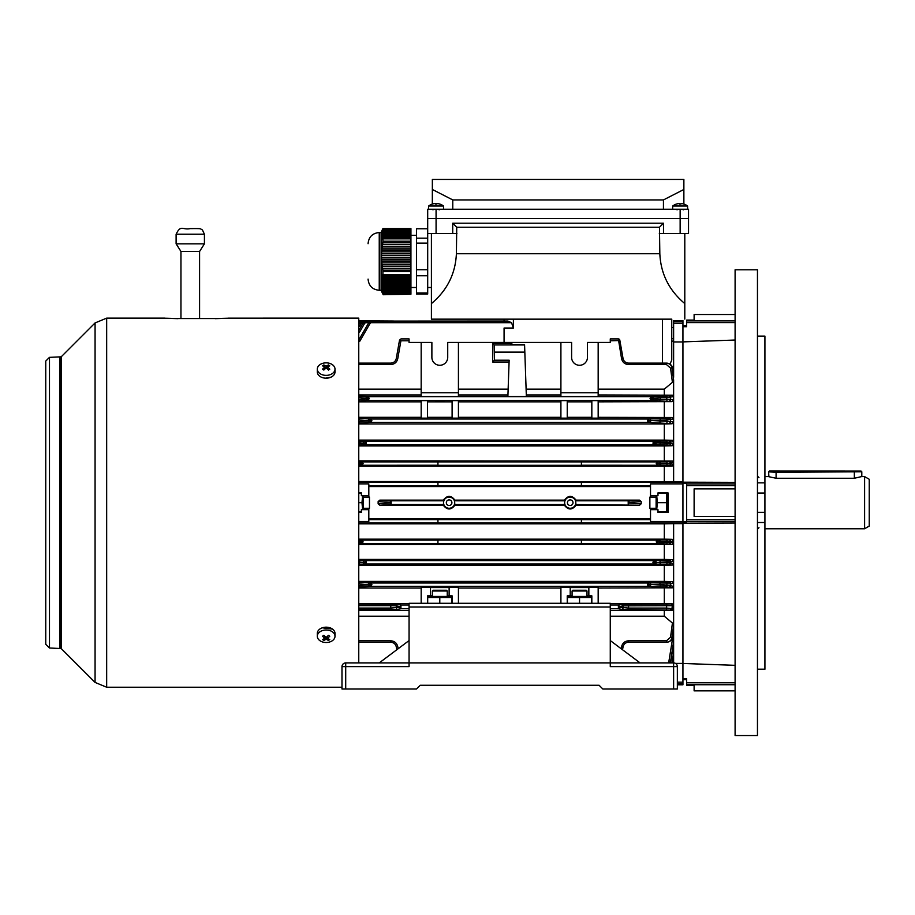 <?xml version="1.0" encoding="UTF-8"?>
<svg xmlns="http://www.w3.org/2000/svg" width="915" height="915" viewBox="0 0 915 915"><rect width="100%" height="100%" fill="white"/><g stroke="black" fill="none" stroke-linecap="round" stroke-linejoin="round"><path stroke-width="1.37" d="M567.426 502.678A2.791 2.791 0 0 0 570.217 505.48A2.791 2.791 0 0 0 573.019 502.678A2.791 2.791 0 0 0 570.217 499.887A2.791 2.791 0 0 0 567.426 502.678M446.326 502.678A2.791 2.791 0 0 0 449.116 505.48A2.791 2.791 0 0 0 451.907 502.678A2.791 2.791 0 0 0 449.116 499.887A2.791 2.791 0 0 0 446.326 502.678M445.571 392.752L434.03 392.752M439.795 400.781C434.27 400.896 434.27 400.999 439.795 401.113C445.331 400.999 445.331 400.896 439.795 400.781C434.27 400.896 434.27 400.999 439.795 401.113C445.331 400.999 445.331 400.896 439.795 400.781M619.81 340.14L619.81 340.14A1.487 1.487 0 0 0 618.346 338.905L610.271 338.905L610.271 342.45L587.453 342.45L587.453 357.353A7.915 7.915 0 0 1 579.538 365.279A7.915 7.915 0 0 1 571.612 357.353L571.612 342.45L447.721 342.45L447.721 357.353A7.915 7.915 0 0 1 439.795 365.279A7.915 7.915 0 0 1 431.88 357.353L431.88 342.45L409.062 342.45L409.062 340.769L400.919 340.769C401.01 338.55 401.01 338.55 400.93 340.769L397.75 358.714C396.824 362.317 394.502 364.273 390.785 364.559L358.76 364.559M673.623 321.531L682.933 321.531L682.933 320.559L673.623 320.559L673.623 377.266L672.296 367.944L673.623 380.137L672.422 382.321L670.546 368.104L666.475 364.559L628.548 364.559C624.831 364.273 622.509 362.317 621.582 358.714L618.346 338.905M610.271 340.769L619.878 340.529L623.046 358.508C623.778 361.356 625.62 362.9 628.548 363.118L666.475 363.118C669.517 363.358 671.37 364.959 672.01 367.944L673.623 380.137L673.623 481.713L682.933 481.713L682.933 522.991L581.402 522.991L581.402 519.583L368.814 519.64M682.933 522.991L682.933 523.643L673.623 523.643L673.623 608.784L672.422 610.168L621.582 609.344L618.403 608.715L618.403 604.998L610.271 604.998L610.271 608.784M610.271 608.715L618.403 608.715L619.878 607.228L628.548 608.063L666.475 608.063L673.623 608.784L673.623 662.906L651.263 662.906M650.519 497.097L650.519 483.875L682.933 483.875M654.442 442.871L653.802 441.385L654.843 441.35A1.487 1.292 86.5 0 1 656.135 442.849L652.91 443.066L654.442 443.249L653.848 444.736L652.91 443.066L653.802 441.385L365.543 441.385L366.435 443.066L365.543 444.736L364.891 443.249L366.435 443.066L363.209 442.849A1.487 1.292 -86.5 0 1 364.49 441.35L365.543 441.385L364.891 442.871M654.442 443.249L656.135 443.283A1.487 1.292 93.5 0 1 654.843 444.77L364.49 444.77A1.487 1.292 -93.5 0 1 363.209 443.283L364.891 443.249M648.987 420.523L648.335 419.024L649.375 419.001A1.487 1.292 86.5 0 1 650.668 420.488L647.443 420.706L648.987 420.889L648.392 422.375L647.443 420.706L648.335 419.024L370.998 419.024L371.89 420.706L370.998 422.375L370.358 420.889L371.89 420.706L368.665 420.488A1.487 1.292 -86.5 0 1 369.957 419.001L370.998 419.024L370.358 420.523M648.987 420.889L650.668 420.923A1.487 1.292 93.5 0 1 649.375 422.41L369.957 422.41A1.487 1.292 -93.5 0 1 368.665 420.923L370.358 420.889M652.155 398.128L651.286 396.641L651.995 396.618A1.487 1.292 86.5 0 1 653.276 398.105L650.05 398.505L652.155 398.871L651.331 400.37L650.05 398.505L651.286 396.641L368.047 396.641L369.283 398.505L368.047 400.37L367.178 398.871L369.283 398.505L366.057 398.105A1.487 1.292 -86.5 0 1 367.35 396.618L368.047 396.641L367.178 398.128M652.155 398.871L653.276 398.906A1.487 1.292 93.5 0 1 651.995 400.393L367.35 400.393A1.487 1.292 -93.5 0 1 366.057 398.906L367.178 398.871M654.442 562.119L653.813 560.621L654.843 560.598A1.487 1.292 86.5 0 1 656.135 562.085L652.91 562.302L654.442 562.485L653.802 563.983L652.91 562.302L653.802 560.621L365.543 560.621L366.435 562.302L365.543 563.983L364.891 562.485L366.435 562.302L363.209 562.085A1.487 1.292 -86.5 0 1 364.49 560.598L365.543 560.621L364.891 562.119M654.442 562.485L656.135 562.519A1.487 1.292 93.5 0 1 654.843 564.006L364.49 564.006A1.487 1.292 -93.5 0 1 363.209 562.519L364.891 562.485M648.987 584.468L648.335 582.981L649.375 582.947A1.487 1.292 86.5 0 1 650.668 584.445L647.443 584.662L648.987 584.845L648.392 586.332L647.443 584.662L648.335 582.981L370.998 582.981L371.89 584.662L370.998 586.332L370.358 584.845L371.89 584.662L368.665 584.445A1.487 1.292 -86.5 0 1 369.957 582.947L370.998 582.981L370.358 584.468M648.987 584.845L650.668 584.879A1.487 1.292 93.5 0 1 649.375 586.366L369.957 586.366A1.487 1.292 -93.5 0 1 368.665 584.879L370.358 584.845M629.486 502.312L628.216 500.814L639.528 500.139L641.209 501.592L629.486 502.312L628.216 504.542L628.193 500.814L575.558 500.814L576.027 505.229L639.528 505.229L575.558 504.542M358.76 512.457L361.368 512.457L361.368 509.666L368.814 509.666L368.814 521.481L358.76 521.481M409.062 604.998L400.93 604.998L400.93 608.715L397.75 609.344L358.76 609.55M409.062 608.715L400.93 608.715L399.455 607.228L400.919 604.998L397.75 604.369A1.487 1.464 101.2 0 0 396.287 605.856L390.785 605.65L390.785 608.063L399.455 607.228M586.984 595.837L588.848 595.837L588.848 587.224L598.17 587.224L598.17 603.294M570.217 587.544L588.848 587.544M447.252 595.837L449.116 595.837L449.116 587.224L458.426 587.224L458.426 603.294M430.485 587.544L449.116 587.544M657.782 463.367L657.142 461.881L658.182 461.846A1.487 1.292 86.5 0 1 659.475 463.333L656.238 463.55L657.782 463.745L657.13 465.232L656.238 463.55L657.142 461.881L581.402 461.881L581.402 465.3L437.942 465.3L437.942 461.881L362.203 461.881L363.095 463.55L362.203 465.232L361.551 463.745L363.095 463.55L359.87 463.333A1.487 1.292 -86.5 0 1 361.151 461.846L362.203 461.881M437.942 465.232L361.151 465.266A1.487 1.292 -93.5 0 1 359.87 463.768L361.551 463.745M657.782 463.745L659.475 463.768A1.487 1.292 93.5 0 1 658.182 465.266L581.402 465.232M657.782 541.623L657.142 540.125L658.182 540.102A1.487 1.292 86.5 0 1 659.475 541.588L656.238 541.806L657.782 541.989L657.13 543.487L656.238 541.806L657.142 540.125L437.942 540.056L437.942 543.487L362.146 543.487L361.551 541.989L363.095 541.806L362.203 543.487L361.151 543.51A1.487 1.292 -93.5 0 1 359.87 542.023L361.551 541.989M657.782 541.989L659.475 542.023A1.487 1.292 93.5 0 1 658.182 543.51L581.402 543.487L581.402 540.125M682.933 482.377L581.402 482.377L581.402 485.785L437.942 485.785L437.942 482.377L358.76 482.377M437.942 485.728L368.814 485.728M650.519 485.728L581.402 485.728M437.942 519.64L437.942 522.991L358.76 522.991M564.875 500.814L564.418 500.139L454.915 500.139L454.458 500.814L564.875 500.814L564.635 502.678A5.593 5.593 0 0 0 570.217 508.271A5.593 5.593 0 0 0 575.81 502.678A5.593 5.593 0 0 0 570.217 497.097A5.593 5.593 0 0 0 564.635 502.678L564.418 505.229L454.915 505.229C451.049 510.204 447.172 510.204 443.318 505.229L443.775 500.814L391.151 500.814L391.151 504.542L379.817 505.229L378.135 503.765L378.135 501.592L379.817 500.139L391.151 500.814L391.151 504.542L389.847 502.312L378.135 501.592M443.775 504.542L391.14 504.542M454.458 500.814L454.915 505.229M564.875 504.542L454.458 504.542M443.775 500.814L443.318 500.139L379.817 500.139M389.847 502.312L391.151 500.814M650.519 519.64L581.402 519.64M650.519 518.805L368.814 518.805M650.519 486.563L368.814 486.563M437.942 540.125L362.203 540.125L363.095 541.806L359.87 541.588A1.487 1.292 -86.5 0 1 361.151 540.102L362.203 540.125M437.942 543.487L581.402 543.487M673.623 523.643L664.301 523.837L664.301 539.164L672.205 539.324L673.623 540.891L670.638 541.486L670.604 542.24L673.623 542.87L672.319 544.322L358.76 544.505M672.319 544.322L658.182 543.51M669.162 539.942A1.487 1.464 -101.4 0 1 670.638 541.486L666.955 541.497L666.955 540.01L672.205 539.324M664.301 539.164L358.76 539.164M437.942 522.991L581.402 522.991M664.301 523.837L358.76 523.837M669.139 461.686A1.487 1.464 -101.6 0 1 670.604 463.127L666.932 463.242L666.932 461.755L672.319 461.034L673.623 462.498L670.604 463.127L670.638 463.871L673.623 464.477L672.205 466.032L664.301 466.204L358.76 466.204M658.182 461.846L659.715 461.755L660.584 463.836L670.638 463.871A1.487 1.464 101.4 0 1 669.162 465.426L658.182 465.266M581.402 461.881L437.942 461.881M672.319 461.034L358.76 460.863M581.402 482.377L437.942 482.377M673.623 481.713L358.76 481.519M421.175 342.45L421.175 396.584L458.426 396.584L458.426 342.45M421.175 394.948L358.76 394.948M672.422 395.188L673.623 396.584L666.772 397.636L666.772 396.149L672.422 395.188L598.17 394.948M560.906 342.45L560.906 396.584L598.17 396.584L598.17 342.45M560.906 394.948L526.331 394.948M507.905 394.948L458.426 394.948M526.365 396.55L524.569 344.658L526.365 396.55L507.882 396.55L509.14 360.224L507.882 396.55M511.84 344.658L511.851 343.388L510.581 344.658L524.569 344.658M504.074 342.45L504.074 328.039L513.395 328.039L511.542 322.698L370.998 322.698L370.358 321.359L368.665 322.892L371.89 321.028L370.998 322.698L371.89 321.028L371.113 321.108M682.933 321.531L682.933 323.201L673.623 323.201M682.933 323.201L682.933 341.947L673.623 341.947M560.906 603.294L560.906 587.224L570.217 587.224L570.217 595.837L567.243 595.837L567.243 603.294M421.175 603.294L421.175 587.224L430.485 587.224L430.485 595.837L427.499 595.837L427.499 603.294M452.101 603.294L452.101 595.837L449.116 595.837M591.833 603.294L591.833 595.837L588.848 595.837M430.485 595.837L432.349 595.837M570.217 595.837L572.081 595.837M591.833 401.845L567.243 401.845M591.833 400.621L598.17 400.621L598.17 418.144L591.833 418.144L591.833 400.621M668.991 396.081A1.487 1.475 -104.1 0 1 670.455 397.419L670.649 399.283L673.623 399.992L672.113 401.639L598.17 401.845M672.113 401.639L651.995 400.393M421.175 401.845L358.76 401.845M421.175 400.621L427.499 400.621L427.499 418.144L421.175 418.144L421.175 400.621M452.101 401.845L427.499 401.845M452.101 400.621L458.426 400.621L458.426 418.144L452.101 418.144L452.101 400.621M560.906 401.845L458.426 401.845M560.906 400.621L567.243 400.621L567.243 418.144L560.906 418.144L560.906 400.621M672.388 417.526L673.623 418.933L666.829 419.859L666.829 418.372L672.388 417.526L598.17 417.32M591.833 417.32L567.243 417.32M560.906 417.32L458.426 417.32M452.101 417.32L427.499 417.32M421.175 417.32L358.76 417.32M664.301 401.845L664.301 417.32M560.906 588.036L458.426 588.036M669.185 582.26A1.487 1.475 -102.3 0 1 670.649 583.862L666.955 583.816L666.955 582.329L672.148 581.608L673.623 583.221L670.649 583.862L670.501 585.692L673.623 586.424L672.388 587.83L598.17 588.036M672.388 587.83L666.829 586.995L666.829 585.497L670.501 585.692A1.487 1.475 -77.2 0 1 669.037 587.053M421.175 588.036L358.76 588.036M672.422 610.168L610.271 610.408M409.062 610.408L358.76 610.408M666.475 609.55L666.738 604.163L672.113 603.728L673.623 605.364L672.296 605.684L623.046 605.856A1.487 1.464 -101.2 0 0 621.582 604.369L618.414 604.998L619.878 607.228M664.301 588.036L664.301 603.523L672.113 603.728M664.301 603.523L610.271 603.523M409.062 603.523L358.76 603.523M610.271 666.635L610.271 662.906L673.623 662.906A3.729 3.729 90 0 1 677.352 666.635L677.352 688.995L602.825 688.995L673.623 688.995L673.623 666.635L610.271 666.635L610.271 662.906L390.431 662.906M492.625 362.02L492.579 343.388L494.134 344.932L494.42 360.224L492.625 362.02L509.06 362.02M492.579 343.388L511.851 343.388M560.906 389.161L526.125 389.161M508.111 389.161L458.426 389.161M672.422 382.321L664.301 389.161L598.17 389.161M421.175 389.161L358.76 389.161M664.301 389.161L664.301 394.948M409.062 616.207L358.76 616.207M672.422 623.035L673.623 625.22L672.01 637.412C671.37 640.397 669.517 642.01 666.475 642.239L666.475 640.797L670.546 637.263L672.422 623.035L664.301 616.207L610.271 616.207M409.062 340.769L409.062 338.905L400.999 338.905L399.523 340.14M675.487 663.409L682.933 663.409L682.933 684.809L677.352 684.809L677.352 688.995L673.623 688.995M682.933 521.481L650.519 521.481L650.519 509.666L657.976 509.666L657.976 512.457L668.03 512.457L668.03 492.899L657.976 492.899L657.976 495.69L650.519 495.69M682.933 682.167L677.352 682.167M639.528 500.139L576.027 500.139C572.161 495.152 568.284 495.152 564.418 500.139M629.486 503.056L641.209 503.765L641.209 501.592M641.209 503.765L639.528 505.229M564.418 505.229C568.284 510.204 572.149 510.204 576.027 505.229M443.318 505.229L379.817 505.229M454.915 500.139C451.049 495.152 447.183 495.152 443.318 500.139M682.933 523.643L682.933 663.409L682.933 523.643M358.76 483.875L368.814 483.875L368.814 495.69L361.368 495.69L361.368 492.899L358.76 492.899M368.814 509.666L368.814 508.271M368.814 497.097L368.814 495.69M576.027 500.139L575.558 500.814M358.76 320.822L393.519 321.028M359.687 323.201L358.76 323.201M669.174 560.232A1.487 1.464 -101.7 0 1 670.638 561.81L666.955 561.787L666.955 560.3L672.182 559.603L673.623 561.192L670.638 561.81L670.569 562.965L673.623 563.629L672.353 565.07L664.301 565.253L664.301 581.414L358.76 581.414M664.301 581.414L672.148 581.608M672.353 565.07L654.843 564.006M664.301 565.253L358.76 565.253M664.301 544.505L664.301 559.431L672.182 559.603M664.301 559.431L358.76 559.431M664.301 610.408L664.301 616.207M668.659 662.906L672.388 639.734L671.713 639.242M673.154 662.906L673.623 660.207L673.154 662.906M672.319 658.525L673.623 659.715L673.085 662.906M672.102 662.906L673.623 653.848L672.113 662.906M672.353 651.457L673.623 652.875L671.999 662.906M672.388 639.734L673.623 641.461L670.501 662.151L673.623 643.348L670.649 662.163M670.546 637.263L672.296 637.423L673.623 628.09L672.296 637.435C672.353 639.837 670.501 641.438 666.738 642.239C669.78 642.01 671.633 640.397 672.296 637.423M669.037 418.304A1.487 1.475 -102.8 0 1 670.501 419.676L670.649 421.495L673.623 422.135L672.148 423.759L664.301 423.942L358.76 423.942M672.148 423.759L649.375 422.41M358.76 445.925L664.301 445.925L672.182 445.754L669.174 445.125L654.843 444.77M672.353 440.298L673.623 441.728L666.898 442.551L666.898 441.053L672.353 440.298L664.301 440.104L358.76 440.104M669.105 440.996A1.487 1.475 -102 0 1 670.569 442.391L670.638 443.558L673.623 444.164L672.182 445.754M664.301 466.204L664.301 481.519M664.301 445.925L664.301 460.863M664.301 423.942L664.301 440.104M511.542 322.698L507.802 321.028L371.17 321.096M368.779 322.698L365.543 322.698L366.435 321.028L365.543 322.698L364.891 321.359L363.209 322.892L366.435 321.028L363.095 321.028L362.203 322.698L363.095 321.028L361.551 321.359L359.87 322.892L363.095 321.028L361.551 321.359L362.146 322.675L361.151 323.578L359.87 322.892L358.76 324.814L359.87 322.892M363.324 322.698L362.146 322.675M673.623 327.547L671.759 327.547L671.759 319.163L671.759 359.995L670.009 364.17M682.933 341.947L682.933 481.713L682.933 341.947M672.308 367.933C672.353 365.52 670.501 363.918 666.738 363.118C669.78 363.358 671.633 364.959 672.296 367.944L670.546 368.104M358.76 340.048L368.665 322.892L369.957 323.578L359.618 341.489L358.76 340.048M358.76 330.601L363.209 322.892L364.49 323.578L359.618 332.031L358.76 330.601M367.35 400.393L359.618 400.862L358.76 399.375L366.057 398.906L366.057 398.105L358.76 397.659L359.618 396.149L367.35 396.618M369.957 422.41L359.618 423.039L358.76 421.552L368.665 420.923L358.76 419.882L359.618 418.372L369.957 419.001M364.49 444.77L359.618 445.067L358.76 443.569L363.209 443.283L358.76 442.574L359.618 441.053L364.49 441.35M361.151 465.266L359.618 465.358L358.76 463.871L359.87 463.768L358.76 463.265L359.618 461.755L361.151 461.846M651.995 396.618L659.715 396.149L660.584 397.636L659.715 400.862M649.375 419.001L659.715 418.372L660.584 419.859L659.715 423.039M654.843 441.35L659.715 441.053L660.584 442.551L659.715 445.067M660.584 463.265L659.475 463.333L660.584 463.836L659.715 465.358M670.832 604.037A1.487 1.475 76.4 0 1 672.296 605.684L672.01 608.349A1.487 1.475 104.5 0 1 670.546 609.676M369.957 586.366L359.618 586.995L358.76 585.497L368.665 584.879L358.76 583.839L359.618 582.329L369.957 582.947M364.49 564.006L359.618 564.303L358.76 562.817L363.209 562.519L358.76 561.81L359.618 560.3L364.49 560.598M361.151 543.51L359.618 543.601L358.76 542.115L359.87 542.023L358.76 541.52L359.618 540.01L361.151 540.102M666.829 586.995L659.715 586.995L660.584 585.497L659.715 582.329L666.955 582.329M660.584 562.782L666.898 562.817L666.955 561.787L656.135 562.519L660.584 562.782L659.715 560.3L666.955 560.3M660.584 542.092L666.932 542.115L666.955 541.497L659.475 542.023L660.584 542.092L659.715 540.01L666.955 540.01M669.037 661.98L670.501 662.151L670.306 662.906M666.898 564.303L666.898 562.817L670.569 562.965A1.487 1.475 102 0 1 669.105 564.372M666.932 543.601L666.932 542.115L670.604 542.24A1.487 1.464 101.6 0 1 669.139 543.67M666.955 423.039L666.829 419.859L650.668 420.488L670.649 421.495A1.487 1.475 102.3 0 1 669.185 423.107M666.955 445.067L666.898 442.551L656.135 442.849L670.638 443.558A1.487 1.464 101.7 0 1 669.174 445.125M660.584 399.375L670.649 399.283A1.487 1.475 103.3 0 1 669.174 400.93M361.551 541.623L362.146 540.136M361.551 463.367L362.146 461.881M358.76 324.814L359.618 326.255L358.76 326.255M660.584 397.636L666.772 397.636L666.944 400.862M660.584 463.242L666.932 463.242L666.955 465.358M660.584 542.115L659.715 543.601M660.584 562.817L659.715 564.303M378.135 503.765L389.847 503.056M650.519 509.666L650.519 508.271M666.475 642.239L628.548 642.239C625.62 642.467 623.778 644.011 623.046 646.859L622.543 649.753M396.801 649.753L396.287 646.859C395.554 644.011 393.713 642.467 390.785 642.239L358.76 642.239M399.455 340.529L400.919 340.769L399.455 340.529L396.287 358.508L397.75 358.714M358.76 363.118L390.785 363.118C393.713 362.9 395.554 361.356 396.287 358.508M628.548 363.118L628.548 364.559L666.475 364.559L666.475 363.118M560.906 392.752L598.17 392.752M421.175 392.752L458.426 392.752M365.714 321.096L504.074 321.028L504.074 319.163L504.074 321.028L365.645 321.108M673.623 340.586L671.759 341.707L671.759 338.722L673.623 338.722M494.42 360.224L509.14 360.224M454.709 502.678A5.593 5.593 0 0 0 449.116 497.097A5.593 5.593 0 0 0 443.523 502.678A5.593 5.593 0 0 0 449.116 508.271A5.593 5.593 0 0 0 454.709 502.678M345.71 688.995L341.981 688.995L341.981 666.635A3.729 3.729 -90 0 1 345.71 662.906L409.062 662.906L409.062 666.635L345.71 666.635L345.71 688.995L416.508 688.995L420.237 685.266L599.096 685.266L602.825 688.995M509.666 685.266L599.096 685.266M861.049 471.088L769.401 471.053L861.049 471.088M861.724 471.751L776.092 472.346L768.646 471.831L769.401 471.053M768.863 476.601L768.646 471.831M572.081 590.987L572.824 590.244L586.24 590.244L586.984 590.987L572.081 590.987L572.081 596.02M432.349 590.987L433.092 590.244L446.509 590.244L447.252 590.987L432.349 590.987L432.349 596.02M591.65 596.431L567.426 596.431M588.654 596.717L586.984 596.489M567.426 603.294L567.426 597.506L591.65 597.506L591.65 603.294M579.538 603.294L579.538 597.506M451.907 596.431L427.694 596.431M448.922 596.717L447.252 596.489M427.694 603.294L427.694 597.506L451.907 597.506L451.907 603.294M439.795 603.294L439.795 597.506M416.508 688.995L420.237 685.266M640.088 662.906L610.271 640.557L610.271 662.906L610.271 603.294L409.062 603.294L409.062 666.635M610.271 607.011L409.062 607.011M379.245 662.906L409.062 640.557M677.352 688.995L677.352 666.635A3.729 3.729 90 0 0 673.623 662.906L673.623 666.635L677.352 666.635M317.299 369.111L317.299 371.925A8.853 6.256 0 0 0 319.895 376.351A8.853 6.256 0 0 0 329.537 377.712A8.853 6.256 0 0 0 335.004 371.925L335.004 369.111A8.853 6.256 0 0 0 332.408 364.685A8.853 6.256 0 0 0 319.895 364.685A8.853 6.256 0 0 0 317.299 369.111A8.853 6.256 0 0 0 319.895 373.537A8.853 6.256 0 0 0 332.408 373.537A8.853 6.256 0 0 0 335.004 369.111M323.83 364.948A14.491 11.392 97.4 0 0 323.167 365.371A14.491 11.392 97.4 0 0 322.538 365.851A14.88 7.434 54.7 0 1 324.859 367.087A14.88 7.434 125.3 0 0 322.538 369.145A14.491 1.155 37.9 0 1 323.83 370.06A14.88 7.434 -54.7 0 1 326.152 368.002A14.88 7.434 54.7 0 1 328.474 370.06A14.491 1.155 -37.9 0 1 329.125 369.591A14.491 1.155 -37.9 0 1 329.766 369.145A14.88 7.434 -125.3 0 0 327.444 367.087A14.88 7.434 -54.7 0 1 329.766 365.851A14.491 11.392 -97.4 0 0 328.474 364.948A14.88 7.434 125.3 0 0 326.152 366.183A14.88 7.434 -125.3 0 0 323.83 364.948L324.653 366.961M327.444 369.077L327.444 367.087M324.859 369.077L324.859 367.087M325.351 368.654L324.859 367.464M326.152 368.002L326.152 366.183M326.952 368.654L327.444 367.464M327.65 366.961L328.474 364.948M335.004 636.245L335.004 633.432A8.853 6.256 180 0 0 332.408 629.005A8.853 6.256 180 0 0 322.766 627.656A8.853 6.256 180 0 0 317.299 633.432L317.299 636.245A8.853 6.256 180 0 0 319.895 640.672A8.853 6.256 180 0 0 332.408 640.672A8.853 6.256 180 0 0 335.004 636.245A8.853 6.256 180 0 0 332.408 631.83A8.853 6.256 180 0 0 319.895 631.83A8.853 6.256 180 0 0 317.299 636.245M323.83 635.307A14.491 1.155 142.1 0 1 323.167 635.776A14.491 1.155 142.1 0 1 322.538 636.222A14.88 7.434 54.7 0 0 324.859 638.27A14.88 7.434 125.3 0 1 322.538 639.505A14.491 11.392 82.6 0 0 323.83 640.42A14.88 7.434 -54.7 0 0 326.152 639.185A14.88 7.434 54.7 0 0 328.474 640.42A14.491 11.392 -82.6 0 0 329.125 639.985A14.491 11.392 -82.6 0 0 329.766 639.505A14.88 7.434 -125.3 0 1 327.444 638.27A14.88 7.434 -54.7 0 0 329.766 636.222A14.491 1.155 -142.1 0 1 328.474 635.307A14.88 7.434 125.3 0 1 326.152 637.355A14.88 7.434 -125.3 0 1 323.83 635.307M327.444 636.28L327.444 638.27M326.952 636.714L327.444 637.904M327.65 638.395L328.474 640.42M326.152 637.355L326.152 639.185M325.351 636.714L324.859 637.904M324.653 638.395L323.83 640.42M324.859 636.28L324.859 638.27M362.603 495.69L361.985 502.678L358.76 502.678M361.368 493.368L358.76 493.368M361.368 512L358.76 512M361.985 502.678L362.603 509.666M363.221 495.69L363.221 509.666M369.466 497.097L369.466 508.271L369.466 497.097L363.221 497.097M649.867 508.271L649.867 497.097L649.867 508.271L656.112 508.271M656.112 495.69L656.112 509.666M656.73 509.666L657.347 502.678L656.73 495.69M657.976 493.368L666.795 493.368L666.795 512L657.976 512M666.795 502.678L657.347 502.678M682.933 483.543L686.662 483.543L686.662 521.825L682.933 521.825M735.1 516.483L694.119 516.483L694.119 488.885L735.1 488.885M757.46 336.102L764.917 336.102L764.917 669.265L757.46 669.265M735.1 269.788L735.1 735.569L757.46 735.569L757.46 269.788L735.1 269.788M694.119 320.09L686.662 320.09L686.662 326.724L682.933 326.724M735.1 340.037L682.933 341.89M735.1 314.508L694.119 314.508L694.119 320.616L735.1 320.616M682.933 482.182L735.1 482.354M735.1 523.014L682.933 523.174M682.933 678.644L686.662 678.644L686.662 685.266L694.119 685.266M682.933 663.467L735.1 665.331M735.1 684.74L694.119 684.74L694.119 690.859L735.1 690.859M768.646 476.658L776.092 478.259L854.347 478.259L861.575 476.601M864.595 476.601L869.25 479.288L869.25 526.079L864.595 528.767L864.595 476.601L861.793 476.601M325.523 378.169L330.967 377.174M49.479 648.003L49.479 357.353L45.75 361.082L45.75 644.274L49.479 648.003L61.202 648.552L95.069 682.418L106.666 687.222L341.981 687.222M228.338 318.146L358.76 318.134L358.76 662.906M215.3 318.66C232.124 318.123 232.124 318.077 215.3 318.546L178.036 318.546C161.2 318.077 161.2 318.123 178.036 318.66M332.568 629.12L322.297 627.804M204.422 234.229L176.115 234.229C180.895 224.244 182.588 230.294 190.263 228.601C201.975 228.556 199.584 228.476 202.432 229.94L204.422 234.229L204.422 243.847L199.584 251.465L180.953 251.465L180.953 318.546M204.422 243.847L176.115 243.847L180.953 251.465M381.109 232.524L379.245 232.524L379.245 290.284L381.109 290.284L381.109 232.524L382.413 229.608M410.926 294.218L383.202 294.733L382.905 293.28L410.926 293.28L410.926 294.218L383.202 294.218M382.573 292.091L382.287 290.901L410.926 290.901L410.926 292.091L382.573 292.091L382.196 291.37L382.905 293.28M382.035 289.712L381.841 288.522L410.926 288.522L410.926 289.712L382.035 289.712L381.647 288.991L382.287 290.901M381.681 287.333L381.589 286.143L410.926 286.143L410.926 287.333L381.681 287.333L381.281 286.624L381.841 288.522M381.532 284.954L381.532 283.776L410.926 283.776L410.926 284.954L381.532 284.954L381.12 284.245L381.589 286.143M381.589 282.586L381.692 281.397L410.926 281.397L410.926 282.586L381.589 282.586L381.178 281.866L381.532 283.776M381.841 280.207L382.035 279.018L410.926 279.018L410.926 280.207L381.841 280.207L381.441 279.487L381.692 281.397M382.287 277.828L382.573 276.639L410.926 276.639L410.926 277.828L382.287 277.828L381.898 277.108L382.035 279.018M382.916 275.449L382.905 270.2L410.926 270.2L410.926 275.449L382.916 275.449L382.539 274.74L382.573 276.639M410.926 264.687L382.035 264.687L381.841 262.845L410.926 262.845L410.926 268.358L382.573 268.358L382.905 270.2M382.573 268.358L382.287 266.528L410.926 266.528M382.035 264.687L382.287 266.528M381.681 261.015L381.589 259.174L410.926 259.174L410.926 261.015L381.681 261.015L381.841 262.845M381.532 257.344L381.532 255.502L410.926 255.502L410.926 257.344L381.532 257.344L381.589 259.174M381.589 253.661L381.692 251.831L410.926 251.831L410.926 253.661L381.589 253.661L381.532 255.502M381.841 249.989L382.035 248.148L410.926 248.148L410.926 249.989L381.841 249.989L381.692 251.831M382.287 246.318L382.573 244.477L410.926 244.477L410.926 246.318L382.287 246.318L382.035 248.148M382.916 242.647L382.905 238.323L410.926 238.323L410.926 242.647L382.916 242.647L382.573 244.477M382.573 237.683L382.287 237.031L410.926 237.031L410.926 237.683L382.573 237.683L382.539 239.204L382.905 238.323M382.035 236.379L381.841 235.727L410.926 235.727L410.926 236.379L382.035 236.379L381.898 237.9L382.287 237.031M381.681 235.086L381.589 234.434L410.926 234.434L410.926 235.086L381.681 235.086L381.429 236.608L381.841 235.727M381.532 233.783L381.532 233.131L410.926 233.131L410.926 233.783L381.532 233.783L381.166 235.304L381.589 234.434M381.589 232.49L381.692 231.838L410.926 231.838L410.926 232.49L381.589 232.49L381.12 234.011L381.532 233.131M381.841 231.186L382.035 230.546L410.926 230.546L410.926 231.186L381.841 231.186L381.281 232.707L381.692 231.838M382.573 229.242L382.287 229.894L382.573 229.242L410.926 229.242L410.926 229.894L382.287 229.894L381.647 231.415L382.035 230.546M382.916 228.59L410.926 228.59L382.916 228.59L382.539 229.471M410.926 238.838L383.202 238.838M382.63 293.566L383.202 294.733M410.926 274.523L383.202 274.523M410.926 241.205L383.202 241.205M410.926 271.652L383.202 271.652M416.508 243.127L416.508 238.163L427.694 238.163L427.694 243.127L416.508 243.127L416.508 269.719L427.694 269.719L427.694 294.047L416.508 294.047L416.508 292.972L427.694 292.972M427.694 228.761L416.508 228.761L416.508 238.163M427.694 275.77L416.508 275.77L416.508 292.972M416.508 275.77L416.508 269.719M410.926 229.242L410.926 228.59M410.926 230.546L410.926 229.894M410.926 231.838L410.926 231.186M410.926 233.131L410.926 232.49M410.926 234.434L410.926 233.783M410.926 235.727L410.926 235.086M410.926 237.031L410.926 236.379M410.926 238.323L410.926 237.683M410.926 244.477L410.926 242.647M410.926 248.148L410.926 246.318M410.926 251.831L410.926 249.989M410.926 255.502L410.926 253.661M410.926 259.174L410.926 257.344M410.926 262.845L410.926 261.015M410.926 270.2L410.926 268.358M410.926 275.449L410.926 276.639M410.926 277.828L410.926 279.018M410.926 280.207L410.926 281.397M410.926 282.586L410.926 283.776M410.926 284.954L410.926 286.143M410.926 287.333L410.926 288.522M410.926 289.712L410.926 290.901M410.926 292.091L410.926 293.28M427.694 233.462L427.694 218.559L436.078 218.559L436.078 233.462L427.694 233.462L427.694 269.719M410.926 242.795L382.539 242.795M410.926 246.467L381.898 246.467M410.926 250.15L381.441 250.15M410.926 253.821L381.178 253.821M410.926 257.492L381.12 257.492M410.926 261.164L381.281 261.164M410.926 264.847L381.647 264.847M410.926 268.518L382.196 268.518M382.196 275.93L410.926 275.93M381.647 278.297L410.926 278.297M381.281 280.676L410.926 280.676M381.12 283.055L410.926 283.055M381.166 285.434L410.926 285.434M381.429 287.802L410.926 287.802M381.898 290.181L410.926 290.181M382.539 292.56L410.926 292.56M382.813 238.552L382.196 238.552M672.685 209.238L672.685 206.024L687.6 206.024A12.112 12.112 0 0 0 683.894 204.056L683.894 204.056M672.685 206.024A12.112 12.112 0 0 1 676.391 204.056L676.402 204.079A12.078 12.078 0 0 1 679.319 203.519L679.319 204.079A11.849 10.259 -0 0 1 680.966 204.079L680.966 203.519A12.078 12.078 0 0 1 683.882 204.079M680.966 204.079A11.849 10.259 0 0 0 679.319 204.079M684.797 319.072L684.797 233.462M436.078 233.462L452.719 233.462L452.719 223.214L456.745 227.24L659.463 227.24L659.829 253.73C660.756 273.791 669.082 290.41 684.797 303.586M671.759 319.163L431.411 319.163L431.411 303.586C447.138 290.41 455.464 273.791 456.391 253.73L456.745 227.24M659.315 233.462L680.142 233.462L680.142 218.559L688.526 218.559L688.526 233.462L680.142 233.462M427.694 209.238L436.078 209.238L436.078 218.559L680.142 218.559L427.694 218.559L427.694 209.238L427.694 218.559M663.501 233.462L663.501 223.214L452.719 223.214M431.411 303.586L431.411 233.462M659.463 227.24L663.501 223.214M452.719 233.462L456.905 233.462M688.526 218.559L680.142 218.559L680.142 209.238L688.526 209.238L688.526 218.559M436.078 209.238L680.142 209.238M663.444 199.928L683.871 189.474L683.871 179.431L432.349 179.431L432.349 189.474L452.776 199.928L663.444 199.928L663.444 209.238M683.871 204.079L683.871 189.474M452.776 209.238L452.776 199.928M428.62 209.238L428.62 206.024A12.112 12.112 0 0 1 432.315 204.056L432.349 189.474M432.315 204.056L432.315 204.056A12.112 12.112 0 0 0 428.62 206.024L443.523 206.024A12.112 12.112 0 0 0 439.829 204.056L439.829 204.056M432.338 204.079A12.078 12.078 0 0 1 435.254 203.519L435.254 204.079A11.849 10.259 -0 0 1 436.89 204.079L436.89 203.519A12.078 12.078 0 0 1 439.818 204.079M436.89 204.079A11.849 10.259 0 0 0 435.254 204.079M619.81 606.862L618.346 606.862M359.618 543.601L358.76 543.601M658.182 540.102L659.715 540.01M358.76 540.01L359.618 540.01M359.618 465.358L358.76 465.358M672.205 466.032L669.162 465.426M659.715 461.755L666.932 461.755M358.76 461.755L359.618 461.755M358.76 396.149L359.618 396.149M659.715 396.149L666.772 396.149M359.618 400.862L358.76 400.862M358.76 418.372L359.618 418.372M659.715 418.372L666.829 418.372M659.715 586.995L649.375 586.366M359.618 586.995L358.76 586.995M621.582 604.369L666.738 604.163M358.76 604.163L397.75 604.369M370.941 322.675L369.957 323.578M359.618 341.489L358.76 341.489L359.618 341.489M358.76 640.797L390.785 640.797C394.502 641.083 396.824 643.039 397.75 646.653L398.128 648.746M666.475 640.797L628.548 640.797L666.475 640.797M621.205 648.746L621.582 646.653C622.509 643.039 624.831 641.083 628.548 640.797L628.548 642.239M677.352 683.825L682.933 683.825M361.219 321.531L358.76 321.531M358.76 582.329L359.618 582.329M649.375 582.947L659.715 582.329M359.618 564.303L358.76 564.303M358.76 560.3L359.618 560.3M654.843 560.598L659.715 560.3M359.618 423.039L358.76 423.039M359.618 445.067L358.76 445.067M358.76 441.053L359.618 441.053M659.715 441.053L666.898 441.053M365.485 322.675L364.49 323.578M359.618 332.031L358.76 332.031M361.151 323.578L359.618 326.255L361.151 323.578M660.584 397.659L653.276 398.105L653.276 398.906L660.584 399.34M666.829 585.497L666.955 583.816L650.668 584.445L666.829 585.497M619.878 606.485L623.046 605.856L623.046 607.857A1.487 1.464 -78.8 0 1 621.582 609.344M628.548 604.163L628.548 609.55M399.455 606.485L396.287 605.856L396.287 607.857A1.487 1.464 78.8 0 0 397.75 609.344M390.785 604.163L390.785 605.65L358.76 605.65M358.76 608.063L390.785 608.063L390.785 609.55M623.046 646.859L621.582 646.653M621.582 358.714L623.046 358.508M390.785 363.118L390.785 364.559M390.785 640.797L390.785 642.239M397.75 646.653L396.287 646.859M513.395 319.163L513.395 328.039M662.449 363.118L662.449 319.163M494.397 352.126L524.81 352.126M494.134 344.932L524.569 344.932M776.092 478.259L776.092 471.545M854.347 478.259L854.347 471.545M341.981 688.995L341.981 666.635L345.71 666.635L345.71 662.906M764.917 522.511L757.46 522.511M764.917 493.059L757.46 493.059M735.1 519.766L686.662 519.766M764.917 512.309L757.46 512.309M735.1 322.583L686.662 322.583M735.1 320.891L686.662 320.891M735.1 483.909L686.662 483.909M735.1 521.447L686.662 521.447M735.1 485.591L686.662 485.591M735.1 682.773L686.662 682.773M735.1 684.466L686.662 684.466M764.917 669.185L757.46 669.185M764.917 336.171L757.46 336.171M764.917 482.857L757.46 482.857M49.479 357.353L61.202 356.816L95.069 322.938L95.069 682.418M95.069 322.938L106.666 318.134L106.666 687.222M61.202 356.816L61.202 648.552M59.887 357.353L59.887 648.003M659.829 253.73L456.391 253.73M861.038 471.053L861.781 471.785M861.793 476.658L861.793 471.831M586.984 590.987L586.984 596.02M447.252 590.987L447.252 596.02M369.466 508.271L363.221 508.271M649.867 497.097L656.112 497.097M668.03 511.302L667.63 512M668.03 494.066L667.63 493.368M686.662 679.673L682.933 679.673M686.662 325.683L682.933 325.683M758.958 477.641L757.46 476.155M764.917 528.767L864.595 528.767M764.917 476.601L768.646 476.601M758.958 527.715L757.46 529.213M106.666 318.134L165.02 318.134M176.115 234.229L176.115 243.847M199.584 251.465L199.584 318.546M379.245 232.524C372.462 233.188 368.734 236.916 368.07 243.71M416.508 235.327L410.926 235.327M416.508 287.493L410.926 287.493M379.245 290.284C372.462 289.62 368.734 285.892 368.07 279.109M381.109 290.284L382.413 293.212M431.411 287.493L427.694 287.493M683.219 209.89L683.871 209.238L683.219 209.89M687.6 209.238L687.6 206.024M677.066 209.89L676.414 209.238M504.074 319.163L431.411 319.163M439.143 209.89L439.795 209.238M443.523 209.238L443.523 206.024M433.001 209.89L432.349 209.238L433.001 209.89"/></g></svg>
